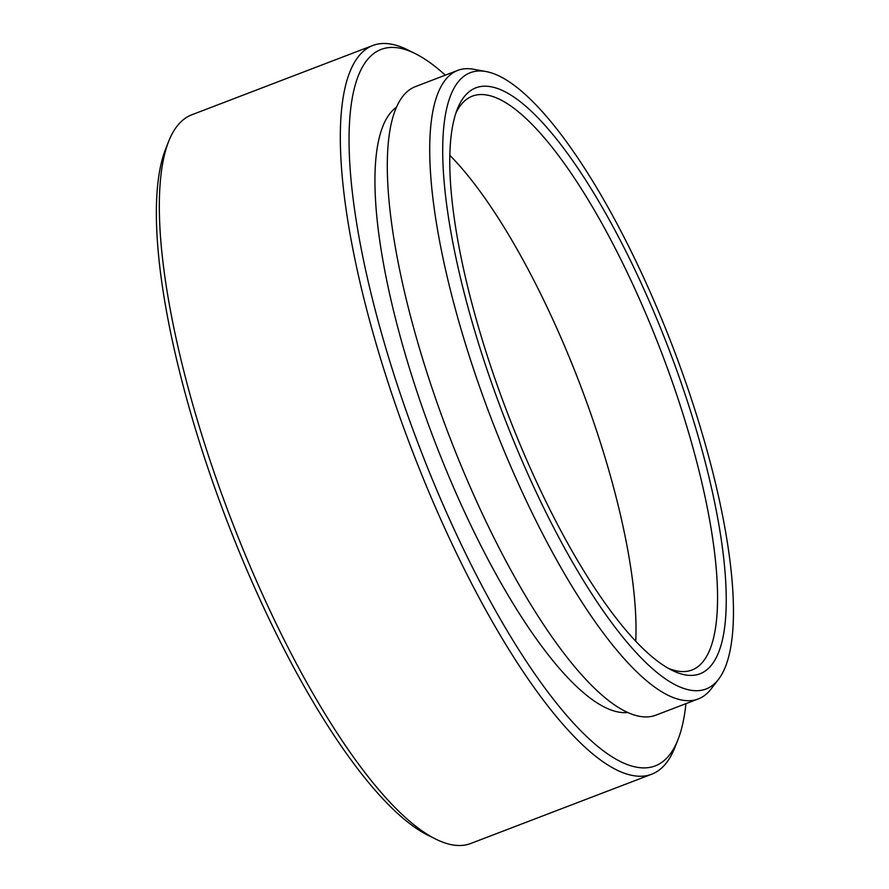 <?xml version="1.0" encoding="UTF-8"?>
<svg xmlns="http://www.w3.org/2000/svg" width="889" height="889" viewBox="0 0 889 889"><rect width="100%" height="100%" fill="white"/><g stroke="black" fill="none" stroke-linecap="round" stroke-linejoin="round"><path stroke-width="1.33" d="M689.075 689.908A329.986 91.267 69.1 0 0 718.568 679.296A329.986 91.267 69.1 0 0 673.94 349.91A329.986 91.267 69.1 0 0 487.028 71.742A329.986 91.267 69.1 0 0 485.872 71.509A329.986 91.267 69.1 0 0 483.838 360.078A329.986 91.267 69.1 0 0 689.075 689.908M718.568 679.296L711.033 689.053A336.498 93.067 -110.9 0 1 698.254 698.943A336.498 93.067 -110.9 0 1 680.963 699.876A336.498 93.067 -110.9 0 1 480.682 389.893A336.498 93.067 -110.9 0 1 457.635 70.442A336.498 93.067 -110.9 0 1 473.748 69.286L485.872 71.509M372.702 45.528L191.802 114.781A390.138 107.902 69.1 0 0 168.699 141.295A390.138 107.902 69.1 0 0 230.518 517.709A390.138 107.902 69.1 0 0 435.877 839.16A390.138 107.902 69.1 0 0 450.723 844.55A390.138 107.902 69.1 0 0 470.781 843.472L651.681 774.219A390.138 107.902 -110.9 0 1 631.635 775.286A390.138 107.902 -110.9 0 1 399.417 415.908A390.138 107.902 -110.9 0 1 372.702 45.528A390.138 107.902 -110.9 0 1 392.76 44.45A390.138 107.902 -110.9 0 1 407.607 49.84L415.185 53.596A383.637 106.102 69.1 0 0 400.583 48.306A383.637 106.102 69.1 0 0 396.216 381.514A383.637 106.102 69.1 0 0 635.479 766.963A383.637 106.102 69.1 0 0 677.907 739.837A383.637 106.102 69.1 0 0 685.93 703.666M445.311 75.165A383.637 106.102 69.1 0 0 415.185 53.596M677.907 739.837L674.784 747.705A390.138 107.902 -110.9 0 1 651.681 774.219M684.108 674.684A313.739 86.766 -110.9 0 1 672.162 670.35A313.739 86.766 -110.9 0 1 507.019 411.851A313.739 86.766 -110.9 0 1 457.302 109.158A313.739 86.766 -110.9 0 1 492.006 86.966A313.739 86.766 -110.9 0 1 687.675 402.184A313.739 86.766 -110.9 0 1 684.108 674.684M668.306 668.284A307.238 84.977 69.1 0 0 676.273 670.828A307.238 84.977 69.1 0 0 692.064 669.984A307.238 84.977 69.1 0 0 671.028 378.314A307.238 84.977 69.1 0 0 488.161 95.29A307.238 84.977 69.1 0 0 472.37 96.134A307.238 84.977 69.1 0 0 455.813 113.27M698.254 698.943L655.849 715.178A336.498 93.067 -110.9 0 1 638.546 716.112A336.498 93.067 -110.9 0 1 438.266 406.14A336.498 93.067 -110.9 0 1 415.23 86.689L457.635 70.442M627.867 712.478A324.785 89.822 -110.9 0 1 617.466 711.845A324.785 89.822 -110.9 0 1 428.076 423.553A324.785 89.822 -110.9 0 1 396.205 107.391M435.877 839.16L428.298 835.404A383.637 106.102 -110.9 0 1 226.362 519.298A383.637 106.102 -110.9 0 1 165.576 149.163L168.699 141.295M449.745 155.242A307.238 84.977 -110.9 0 1 635.757 641.091"/></g></svg>
